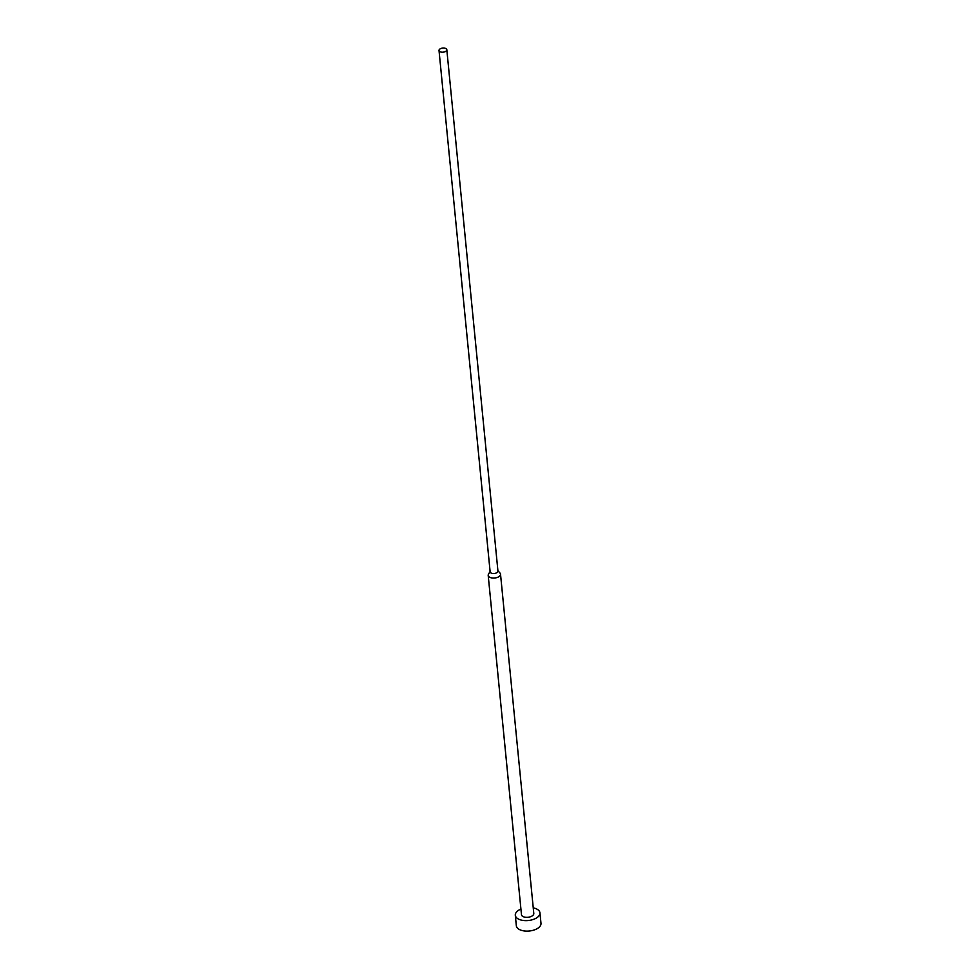 <?xml version="1.0" encoding="UTF-8"?>
<svg xmlns="http://www.w3.org/2000/svg" width="980" height="980" viewBox="0 0 980 980"><rect width="100%" height="100%" fill="white"/><g stroke="black" fill="none" stroke-linecap="round" stroke-linejoin="round"><path stroke-width="1.47" d="M533.243 907.872A12.385 6.493 174.4 0 1 539.956 912.858A12.385 6.493 174.4 0 1 537.016 917.623A12.385 6.493 174.4 0 1 523.663 920.502A12.385 6.493 174.4 0 1 515.309 915.271A12.385 6.493 174.4 0 1 518.249 910.506A12.385 6.493 174.4 0 1 520.919 909.073M539.956 912.858L540.985 923.344A12.385 6.493 174.4 0 1 538.045 928.109A12.385 6.493 174.4 0 1 524.692 931A12.385 6.493 174.4 0 1 516.338 925.769L515.309 915.271M497.901 570.691L500.008 573.067A6.186 3.246 174.4 0 1 500.523 574.182A6.186 3.246 174.4 0 1 499.053 576.559A6.186 3.246 174.4 0 1 492.377 578.004A6.186 3.246 174.4 0 1 488.199 575.383A6.186 3.246 174.4 0 1 488.493 574.207L490.098 571.463M500.523 574.182L533.794 913.458A6.186 3.246 174.4 0 1 532.324 915.847A6.186 3.246 174.4 0 1 525.648 917.28A6.186 3.246 174.4 0 1 521.47 914.671L488.199 575.383M446.819 49.747L497.938 571.071A3.92 2.058 174.4 0 1 497.007 572.577A3.92 2.058 174.4 0 1 492.781 573.496A3.92 2.058 174.4 0 1 490.135 571.83L439.016 50.507A3.92 2.058 174.4 0 1 439.947 49A3.92 2.058 174.4 0 1 444.173 48.081A3.92 2.058 174.4 0 1 446.819 49.747A3.92 2.058 174.4 0 1 445.888 51.254A3.92 2.058 174.4 0 1 441.662 52.173A3.92 2.058 174.4 0 1 439.016 50.507"/></g></svg>
